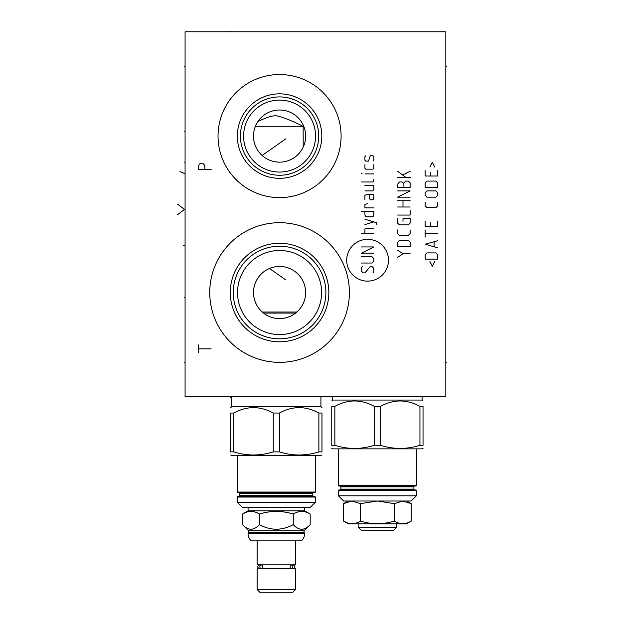 <?xml version="1.0" encoding="UTF-8"?>
<svg xmlns="http://www.w3.org/2000/svg" width="624" height="624" viewBox="0 0 624 624"><rect width="100%" height="100%" fill="white"/><g stroke="black" fill="none" stroke-linecap="round" stroke-linejoin="round"><path stroke-width="0.94" d="M445.817 31.785L185.078 31.785L185.078 396.825L445.817 396.825L445.817 31.785M209.742 292.531A69.826 69.826 0 0 1 279.568 222.698A69.826 69.826 0 0 1 349.393 292.531A69.826 69.826 0 0 1 279.568 362.357A69.826 69.826 0 0 1 209.742 292.531M218.033 136.079A61.534 61.534 0 0 1 279.568 74.545A61.534 61.534 0 0 1 341.102 136.079A61.534 61.534 0 0 1 279.568 197.621A61.534 61.534 0 0 1 218.033 136.079M305.612 293.771L305.612 291.283M305.152 287.477L304.847 286.151M304.465 284.786L303.982 283.374M303.397 281.939L301.852 278.99M300.893 277.532L299.824 276.104M298.646 274.755L296.057 272.329M295.261 271.705L294.676 271.276M293.264 270.34L291.821 269.513M288.881 268.172L287.399 267.657M285.909 267.236L284.419 266.908M282.009 266.565L281.447 266.518M278.476 266.479L277.064 266.573M275.527 266.768L274.264 267.002M273.218 267.236L272.579 267.407M271.042 267.891L269.74 268.375M268.125 269.1L266.807 269.794M265.403 270.637L264.092 271.541M262.712 272.633L262.181 273.094M261.386 273.842L260.247 275.012M259.054 276.44L258.703 276.892M258.086 277.758L257.15 279.209M256.339 280.691L255.037 283.686M254.163 286.666L253.867 288.148M253.656 289.614L253.531 291.073M253.531 293.982L253.656 295.441M253.867 296.915L254.163 298.389M255.037 301.376L256.339 304.372M257.15 305.854L258.086 307.304M258.726 308.201L259.116 308.701M260.239 310.027L261.44 311.275M261.994 311.789L262.712 312.421M264.038 313.474L265.403 314.418M266.807 315.268L268.226 316.009M269.669 316.649L271.12 317.195M272.579 317.647L273.788 317.951M274.053 318.014L275.527 318.287M277.001 318.474L278.476 318.583M279.965 318.599L280.488 318.583M281.447 318.536L282.937 318.38M284.419 318.146L285.909 317.819M287.399 317.398L288.881 316.883M291.821 315.541L293.264 314.714M294.676 313.778L295.168 313.42M296.057 312.725L297.391 311.563M297.523 311.438L298.646 310.3M299.824 308.95L300.893 307.531M301.852 306.064L303.397 303.124M303.982 301.681L304.465 300.277M304.847 298.912L305.152 297.586M255.84 125.268L254.881 127.702M254.459 129.043L254.272 129.761M253.711 132.725L253.586 133.864M253.516 134.979L253.516 137.225M253.594 138.388L253.726 139.565M253.921 140.782L254.186 142.061M254.545 143.403L254.998 144.815M255.575 146.289L256.238 147.732M257.119 149.347L258.086 150.86M258.664 151.663L259.155 152.303M260.309 153.66L261.409 154.791M262.774 156.031L264.077 157.053M267.095 158.98L268.024 159.463M269.521 160.142L270.8 160.641M273.515 161.444L274.864 161.725M276.229 161.944L278.951 162.146M281.666 162.068L283.031 161.928M284.388 161.71L287.126 161.039M288.491 160.579L289.848 160.04M291.205 159.416L293.865 157.888M295.16 156.983L297.461 155.048M297.632 154.885L298.787 153.707M299.848 152.474L301.603 150.025M253.492 136.079A26.075 26.075 0 0 1 279.568 110.011A26.075 26.075 0 0 1 305.643 136.079A26.075 26.075 0 0 1 279.568 162.154A26.075 26.075 0 0 1 253.492 136.079M255.255 145.509L255.419 145.907L255.255 145.509M255.614 146.375L255.84 146.897L255.614 146.375M257.166 149.425L257.595 150.119L257.166 149.425M258.063 150.821L258.562 151.531L258.063 150.821M260.294 153.644L259.678 152.942L260.294 153.637M260.941 154.323L261.62 154.994L260.941 154.323M263.086 156.289L263.874 156.905L263.086 156.289M264.693 157.498L265.543 158.067L264.693 157.498M271.807 160.976L272.579 161.203L271.807 160.976M303.209 147.085L303.124 126.282C292.874 121.228 284.661 117.889 278.483 116.259C274.794 114.816 267.93 116.602 257.876 121.61M255.403 126.282L303.124 126.282M243.586 136.079A35.981 35.981 0 0 1 279.568 100.097A35.981 35.981 0 0 1 315.549 136.079A35.981 35.981 0 0 1 279.568 172.068A35.981 35.981 0 0 1 243.586 136.079M240.404 136.079A39.164 39.164 0 0 0 279.568 175.25A39.164 39.164 0 0 0 318.731 136.079A39.164 39.164 0 0 0 279.568 96.915A39.164 39.164 0 0 0 240.404 136.079M237.331 136.079A42.237 42.237 0 0 1 279.568 93.842A42.237 42.237 0 0 1 321.805 136.079A42.237 42.237 0 0 1 279.568 178.324A42.237 42.237 0 0 1 237.331 136.079M253.492 292.531A26.075 26.075 0 0 1 279.568 266.456A26.075 26.075 0 0 1 305.643 292.531A26.075 26.075 0 0 1 279.568 318.599A26.075 26.075 0 0 1 253.492 292.531M259.919 275.387L260.294 274.966L259.919 275.387M261.191 274.03L261.682 273.554L261.191 274.03M261.713 273.523L262.283 273.008L261.713 273.523M263.562 271.947L264.272 271.417L263.562 271.947M265.832 270.364L266.69 269.857L265.832 270.364M267.602 269.365L268.57 268.889L267.602 269.365M269.599 268.437L271.846 267.626L269.599 268.437M273.07 267.275L274.373 266.978L273.07 267.275M275.746 266.737L277.196 266.565L275.746 266.737M278.725 266.471L280.316 266.464L278.725 266.471M281.978 266.565L283.709 266.783L281.978 266.565M237.533 292.531A42.034 42.034 0 0 1 279.568 250.497A42.034 42.034 0 0 1 321.602 292.531A42.034 42.034 0 0 1 279.568 334.558A42.034 42.034 0 0 1 237.533 292.531M233.251 292.531A46.316 46.316 0 0 0 279.568 338.848A46.316 46.316 0 0 0 325.884 292.531A46.316 46.316 0 0 0 279.568 246.207A46.316 46.316 0 0 0 233.251 292.531M230.287 292.531A49.28 49.28 0 0 1 279.568 243.251A49.28 49.28 0 0 1 328.848 292.531A49.28 49.28 0 0 1 279.568 341.812A49.28 49.28 0 0 1 230.287 292.531M358.153 527.194L396.638 527.194L393.409 530.431L361.39 530.431L358.153 527.194L358.153 523.856M396.638 527.194L396.638 523.856M348.356 523.856L406.442 523.856L411.239 521.087C405.6 524.566 399.961 524.566 394.321 521.087C399.961 524.566 405.6 524.566 411.239 521.087L411.239 503.638L402.87 501.017L394.321 503.638L377.567 501.017L360.477 503.638L351.92 501.017L343.551 503.638L343.551 521.087L348.356 523.856M347.022 522.756L343.551 521.087C349.198 524.566 354.838 524.566 360.477 521.087C371.756 524.566 383.042 524.566 394.321 521.087L394.321 503.638M377.395 501.017L343.66 501.017L338.442 495.807L416.356 495.807L411.138 501.017L377.395 501.017M338.442 490.487L416.356 490.487A0.523 0.523 0 0 0 415.834 489.965L338.965 489.965A0.523 0.523 0 0 0 338.442 490.487L338.442 495.807M415.834 489.965L338.965 489.965M340.057 489.965L414.734 489.965L340.057 489.965A0.835 0.835 0 0 0 340.891 489.13L340.891 486.837A0.835 0.835 0 0 0 340.057 486.002M414.734 489.965A0.835 0.835 0 0 1 413.899 489.13L413.899 486.837A0.835 0.835 0 0 1 414.734 486.002M415.834 486.002L338.965 486.002A0.523 0.523 0 0 1 338.442 485.48L416.356 485.48A0.523 0.523 0 0 1 415.834 486.002M332.553 448.867L331.765 448.414L332.553 448.867L422.245 448.867L423.033 448.414L422.245 448.867M423.033 406.372L419.944 406.372L419.944 445.318L423.033 445.318C423.033 449.436 423.033 449.436 423.033 445.318C423.033 449.436 423.033 449.436 423.033 445.318C423.033 449.436 423.033 449.436 423.033 445.318C423.033 449.436 423.033 449.436 423.033 445.318L423.033 406.372C423.033 399.181 423.033 399.181 423.033 406.372C423.033 399.181 423.033 399.181 423.033 406.372C423.033 399.181 423.033 399.181 423.033 406.372C423.033 399.181 423.033 399.181 423.033 406.372L423.033 445.318M419.944 445.318C406.793 449.436 393.643 449.436 380.484 445.318L374.306 445.318C361.156 449.436 348.005 449.436 334.854 445.318L331.765 445.318C331.765 449.436 331.765 449.436 331.765 445.318C331.765 449.436 331.765 449.436 331.765 445.318C331.765 449.436 331.765 449.436 331.765 445.318C331.765 449.436 331.765 449.436 331.765 445.318L331.765 406.372C331.765 399.181 331.765 399.181 331.765 406.372C331.765 399.181 331.765 399.181 331.765 406.372C331.765 399.181 331.765 399.181 331.765 406.372C331.765 399.181 331.765 399.181 331.765 406.372L334.854 406.372L334.854 445.318M419.944 406.372C406.793 399.181 393.643 399.181 380.484 406.372L380.484 445.318M380.484 406.372L374.306 406.372L374.306 445.318M422.089 396.825L422.089 400.062L332.709 400.062L331.765 400.998L332.709 400.062L332.709 396.825M374.306 406.372C361.156 399.181 348.005 399.181 334.854 406.372M360.477 503.638L360.477 521.087M310.175 524.644C304.535 530.735 298.896 530.735 293.257 524.644C281.978 530.735 270.691 530.735 259.412 524.644C253.773 530.735 248.134 530.735 242.494 524.644L248.641 530.798L304.028 530.798L310.175 524.644L310.175 514.043L304.598 510.822L304.598 507.593M304.598 533.66L248.071 533.66A9.805 9.805 0 0 0 250.505 540.127L302.164 540.127A9.805 9.805 0 0 0 304.598 533.66L304.598 533.036L248.071 533.036L248.641 532.467L304.028 532.467L304.028 530.798M248.641 532.467L248.641 530.798M304.598 533.036L304.028 532.467M248.071 533.66L248.071 533.036M295.526 540.127L295.526 564.845L257.143 564.845L257.143 540.127M262.447 568.292L262.447 565.367A1.825 1.607 90 0 0 259.873 566.834A1.825 1.607 90 0 0 262.447 568.292M260.582 568.292L259.49 568.659L260.582 568.815M291.19 565.009A1.825 1.607 -90 0 1 291.19 568.659A1.825 1.607 -90 0 1 290.222 568.292L290.222 565.367A1.825 1.607 -90 0 1 291.19 565.009L292.087 564.845M260.582 564.845L259.49 565.009C257.135 566.225 257.135 567.442 259.49 568.659L261.479 568.659M257.143 568.815L295.526 568.815L295.526 589.563L257.143 589.563L257.143 568.815M257.143 589.563L260.38 592.8L292.289 592.8L295.526 589.563M310.175 514.043C304.535 510.565 298.896 510.565 293.257 514.043C281.978 510.565 270.691 510.565 259.412 514.043C253.773 510.565 248.134 510.565 242.494 514.043L248.071 510.822L304.598 510.822M242.494 524.644L242.494 514.043L245.957 512.382M259.412 514.043L259.412 524.644M248.071 510.822L248.071 507.593M310.073 507.593L242.596 507.593L237.377 502.375L315.292 502.375L310.073 507.593M237.377 497.055A0.523 0.523 0 0 1 237.9 496.532L314.769 496.532A0.523 0.523 0 0 1 315.292 497.055L237.377 497.055L237.377 502.375M239 496.532A0.835 0.835 0 0 0 239.834 495.698L239.834 493.405A0.835 0.835 0 0 0 239 492.57M313.677 496.532A0.835 0.835 0 0 1 312.842 495.698L312.842 493.405A0.835 0.835 0 0 1 313.677 492.57M237.9 492.57L314.769 492.57A0.523 0.523 0 0 0 315.292 492.047L237.377 492.047A0.523 0.523 0 0 0 237.9 492.57M230.701 454.99L231.488 455.442L321.181 455.442L321.968 454.99M273.25 451.885L279.427 451.885C292.578 456.004 305.729 456.004 318.88 451.885L321.968 451.885C321.968 456.004 321.968 456.004 321.968 451.885C321.968 456.004 321.968 456.004 321.968 451.885L321.968 413.041L318.88 413.041C305.729 405.85 292.578 405.85 279.427 413.041L273.25 413.041L273.25 451.885C260.091 456.004 246.94 456.004 233.789 451.885L230.701 451.885C230.701 456.004 230.701 456.004 230.701 451.885C230.701 456.004 230.701 456.004 230.701 451.885L230.701 413.041C230.701 405.85 230.701 405.85 230.701 413.041C230.701 405.85 230.701 405.85 230.701 413.041L233.789 413.041L233.789 451.885M320.923 396.825L320.923 406.63L231.746 406.63L230.701 407.675M321.968 413.041C321.968 405.85 321.968 405.85 321.968 413.041C321.968 405.85 321.968 405.85 321.968 413.041M279.427 413.041L279.427 451.885M273.25 413.041C260.091 405.85 246.94 405.85 233.789 413.041M295.62 313.076L263.515 313.076M296.876 312.031L262.259 312.031M305.542 290.199L305.542 294.856M318.88 413.041L318.88 451.885M293.257 514.043L293.257 524.644M230.755 396.825L230.755 397.402L230.755 396.825M198.635 352.763L198.635 344.939M198.635 348.847L211.146 348.847M204.89 169.455L204.89 165.547L202.808 163.199L200.717 163.199L199.68 163.979L198.635 165.547L198.635 169.455L211.146 169.455M367.598 281.135A20.904 20.904 0 0 0 388.495 260.239A20.904 20.904 0 0 0 367.598 239.335A20.904 20.904 0 0 0 346.694 260.239A20.904 20.904 0 0 0 367.598 281.135M362.232 266.604L361.335 267.493L361.335 271.073L363.121 272.86L364.915 272.86L370.274 266.604L372.068 266.604L373.854 268.39L373.854 271.97L372.957 272.86M361.335 256.768L372.068 256.768L373.854 258.554L373.854 261.238L372.068 263.024L361.335 263.024M373.854 253.196L361.335 253.196L373.854 246.932L361.335 246.932M373.854 233.524L361.335 233.524M373.854 228.166L365.804 228.166L364.915 229.055L364.915 233.524M376.834 224.585L376.834 222.799L364.915 219.219M364.915 224.585L373.854 221.902M364.915 211.474L364.915 215.054L365.804 216.84L372.957 216.84L373.854 215.054L373.854 211.474L361.335 211.474M367.598 203.728L364.915 204.321L364.915 207.901L373.854 207.901M364.915 199.852L364.915 195.382L366.701 194.485L373.854 194.485L373.854 198.065L372.957 199.852L370.274 199.852L369.385 198.065L369.385 194.485M364.915 190.913L372.957 190.913L373.854 190.016L373.854 185.546L364.915 185.546M361.335 181.974L372.957 181.974L373.854 181.077L373.854 179.291M373.854 173.924L364.915 173.924M362.232 173.924L361.335 173.628L362.232 173.924M364.915 164.689L364.915 168.269L365.804 169.159L372.957 169.159L373.854 168.269L373.854 164.689M372.957 161.117L373.854 160.22L373.854 156.647L372.957 155.75L370.274 155.75L368.488 161.117L365.804 161.117L364.915 160.22L364.915 156.647L365.804 155.75M410.147 253.789L402.995 253.789L397.636 257.369M402.995 253.789L397.636 250.216M410.147 246.636L410.147 242.167L408.361 240.38L399.422 240.38L397.636 242.167L397.636 246.636L410.147 246.636M397.636 229.952L397.636 233.524L399.422 235.31L408.361 235.31L410.147 233.524L410.147 229.952M397.636 218.626L397.636 223.096L399.422 224.882L408.361 224.882L410.147 223.096L410.147 218.626L402.995 218.626L402.995 221.309M397.636 215.054L410.147 215.054L410.147 210.577M410.147 207.004L397.636 207.004M397.636 200.749L410.147 200.749M402.995 207.004L402.995 200.749M397.636 190.913L410.147 190.913L397.636 197.168L410.147 197.168M403.892 187.34L403.892 183.76L402.106 181.974L399.422 181.974L397.933 183.76L397.636 187.34L410.147 187.34L410.147 182.871L408.361 181.077L405.678 181.077L403.892 182.871L403.892 183.76M410.147 177.505L397.636 177.505M405.974 177.505L397.636 171.249M402.995 174.821L410.147 171.249M429.936 261.534L432.315 266.308L434.702 261.534M437.681 259.155L437.681 254.686L435.895 252.892L426.956 252.892L425.17 254.686L425.17 259.155L437.681 259.155M437.681 240.677L425.17 244.257L437.681 247.829M434.109 246.636L434.109 241.87M437.681 233.524L425.17 233.524M425.17 237.104L425.17 229.952M425.17 221.013L425.17 226.372L437.681 226.372L437.681 221.013M430.529 222.799L430.529 226.372M425.17 202.238L425.17 205.811L426.956 207.597L435.895 207.597L437.681 205.811L437.681 202.238M435.895 197.168L437.681 195.382L437.681 192.699L435.895 190.913L426.956 190.913L425.17 192.699L425.17 195.382L426.956 197.168L435.895 197.168M437.681 187.34L437.681 182.871L435.895 181.077L426.956 181.077L425.17 182.871L425.17 187.34L437.681 187.34M425.17 170.648L425.17 176.015L437.681 176.015L437.681 170.648M430.529 172.435L430.529 176.015M434.702 167.076L432.315 162.302L429.936 167.076M185.078 362.201L184.493 362.201M185.078 66.409L184.493 66.409M185.078 297.43L184.493 297.43L185.078 297.43M185.078 131.18L184.493 131.18L185.078 131.18M185.078 162.154L184.493 162.154M183.261 245.458L184.493 245.279M177.598 204.165L184.493 209.407M269.459 268.492L285.737 279.887M179.977 171.584L184.486 173.527M177.598 214.64L184.486 209.407M262.119 155.454L285.737 138.918M230.755 31.2L230.755 31.785L230.755 31.2M445.817 362.201L446.402 362.201M445.817 66.409L446.402 66.409M413.899 489.13L340.891 489.13M413.899 486.837L340.891 486.837M239.834 495.698L312.842 495.698M239.834 493.405L312.842 493.405M416.356 490.487L416.356 495.807M338.442 448.867L338.442 485.48M416.356 448.867L416.356 485.48M422.089 400.062L423.033 400.998L422.089 400.062M406.708 501.017L411.239 503.638M348.091 501.017L343.551 503.638M260.582 565.367L259.49 565.009L261.479 565.009M292.087 565.367L293.179 565.009C295.534 566.225 295.534 567.442 293.179 568.659L291.19 568.659M292.087 568.292L293.179 568.659M315.292 497.055L315.292 502.375M315.292 455.442L315.292 492.047M237.377 455.442L237.377 492.047M320.923 406.63L321.968 407.675M231.746 396.825L231.746 406.63"/></g></svg>

